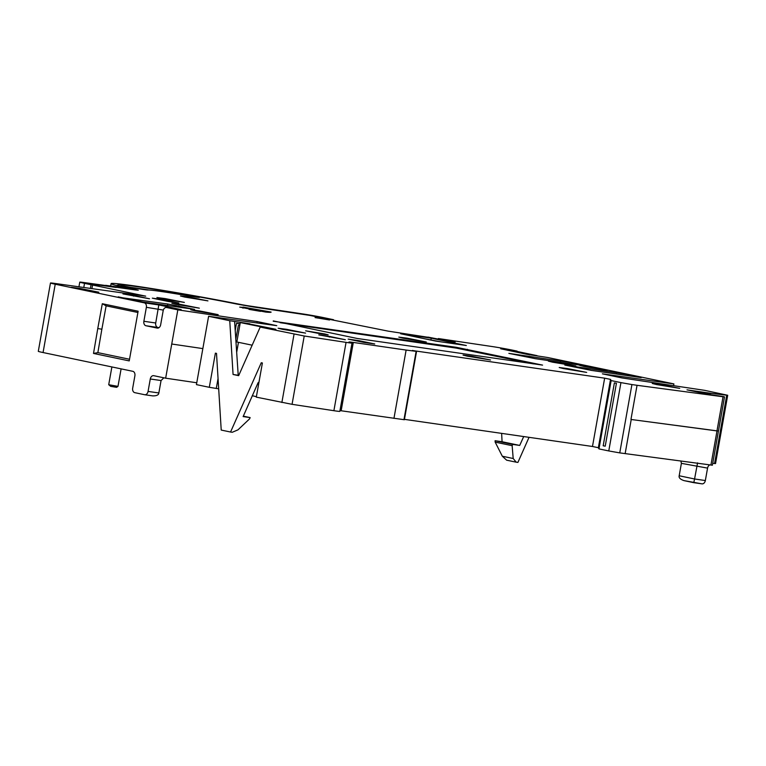 <?xml version="1.0" encoding="UTF-8"?>
<svg xmlns="http://www.w3.org/2000/svg" width="766" height="766" viewBox="0 0 766 766"><rect width="100%" height="100%" fill="white"/><g stroke="black" fill="none" stroke-linecap="round" stroke-linejoin="round"><path stroke-width="1.15" d="M108.724 384.724L117.983 386.37L116.614 387.328L110.735 386.361L108.715 384.714L111.884 366.933M714.563 463.545L726.733 395.218L727.7 395.266L715.53 463.593L712.734 463.325M163.876 377.81L161.061 380.549L158.849 392.968C158.667 394.988 156.599 395.955 152.664 395.878L144.707 394.739A3.945 2.853 -81.8 0 1 144.583 394.71L134.787 392.661A3.945 2.853 -81.8 0 1 132.681 388.199L134.893 375.771A3.945 2.853 98.2 0 0 132.786 371.309L43.059 352.542A15.78 0.498 -169.9 0 1 38.3 351.326L50.47 283.008A15.78 0.498 10.1 0 0 55.229 284.215L144.257 302.838L158.811 304.935L155.728 322.993A3.945 2.853 -81.8 0 0 157.834 327.455L158.945 327.695M196.766 382.77L165.657 378.184L153.774 375.694A3.945 2.853 98.2 0 0 153.64 375.675A3.945 2.853 98.2 0 0 150.28 378.998L148.068 391.416A3.945 2.853 -81.8 0 1 144.707 394.739M209.3 387.309L196.431 384.618L208.601 316.301L229.752 320.724L233.065 374.478L238.657 375.656L260.191 327.082L304.226 335.996L292.057 404.324L256.304 397.142L262.393 362.979L261.273 362.749L230.556 432.024L221.221 430.071L216.51 353.385L215.39 353.145L209.3 387.309L218.683 388.822M256.38 396.702L252.253 395.696M292.057 404.324L333.89 410.7A15.78 0.498 10.1 0 0 339.836 411.371L352.015 343.044A15.78 0.498 -169.9 0 1 346.06 342.373L304.226 335.996M339.98 410.595A15.78 0.498 -169.9 0 1 341.148 410.767L404.381 419.73L416.551 351.403L406.124 350.062L393.954 418.38M404.448 419.356L592.482 446.482L598.351 447.717L598.974 448.895L608.769 450.944L620.939 382.617L631.921 384.561L619.751 452.888L608.769 450.944M619.751 452.888L712.39 465.211L724.521 396.874L709.354 394.538L687.466 389.961M680.897 461.094L681.395 463.344L679.183 475.763C678.657 477.716 680.256 479.334 683.981 480.617L693.776 482.676L694.571 478.98L679.183 475.763M697.577 462.875L694.571 478.98L705.342 480.541A3.945 2.853 98.2 0 1 701.982 483.853A3.945 2.853 98.2 0 1 701.857 483.834L693.785 482.666M709.785 464.943A3.945 2.853 -81.8 0 0 707.564 468.112L705.342 480.541M718.441 431.038L716.966 430.923L723.047 396.759L724.521 396.874M716.966 430.923L630.954 419.462L718.479 431.047M723.047 396.759L637.044 385.298L630.954 419.462M637.044 385.298L631.921 384.561M625.142 453.663L631.222 419.5M620.939 382.617L611.144 380.568L598.974 448.895M614.38 382.914L603.177 445.802L605.217 446.176L616.419 383.278L614.38 382.914L616.419 383.278M611.144 380.568L610.521 379.39L598.351 447.717M592.482 446.482L604.652 378.165L412.453 350.531M610.521 379.39L604.652 378.165M416.551 351.403L412.472 350.426M406.124 350.062L353.317 342.44A15.78 0.498 10.1 0 0 348.98 342.009A15.78 0.498 10.1 0 0 349.583 342.268L351.403 342.795A15.78 0.498 -169.9 0 1 352.015 343.044M208.601 316.301L276.775 325.665L257.194 321.567L256.945 322.936M202.846 348.607L171.747 344.02L165.657 378.184M158.811 304.935L181.188 309.617L166.643 307.52A3.945 2.853 -81.8 0 0 166.509 307.492A3.945 2.853 -81.8 0 0 163.148 310.814L160.659 324.794A3.945 2.853 98.2 0 1 157.298 328.107A3.945 2.853 98.2 0 1 157.174 328.087L145.98 325.751A3.945 2.853 98.2 0 1 143.874 321.28L146.363 307.31A3.945 2.853 -81.8 0 0 144.257 302.838M166.643 307.52L177.827 309.857L171.747 344.02M93.509 353.432L129.224 360.901L138.129 311.216L102.299 303.729L106.129 305.845L101.868 329.208L97.77 328.547L93.509 353.432L97.857 352.628L101.868 329.208M97.77 328.547L102.299 303.729M91.92 288.6L92.562 285.038L145.712 296.155L54.089 283.324A15.78 0.498 10.1 0 0 50.47 283.008M208.438 298.616L208.448 298.548A77.069 2.422 -169.9 0 1 237.977 304.207L251.966 306.668A1570.693 49.34 -169.9 0 1 308.076 315.046L328.518 318.982L333.536 319.709L324.21 317.756A15.78 0.498 10.1 0 0 303.413 314.031A1578.046 49.57 10.1 0 0 247.035 305.624L242.152 304.763A84.423 2.652 10.1 0 0 156.187 289.27A84.423 2.652 10.1 0 0 111.099 283.631A84.423 2.652 10.1 0 0 128.161 288.313L128.966 288.533L128.018 288.447A1578.046 49.57 10.1 0 0 105.67 285.325L108.466 285.919A1578.046 49.57 -169.9 0 0 83.054 282.424A15.78 0.498 10.1 0 0 79.769 282.147A15.78 0.498 10.1 0 0 84.528 283.353L91.058 284.722L90.426 288.389M92.562 285.038L99.025 285.967L91.01 284.387M149.121 290.027A77.06 2.422 10.1 0 0 130.737 287.374M89.086 283.985L90.436 283.918A1564.603 49.148 10.1 0 1 116.212 287.47L113.397 286.877A1568.577 49.273 10.1 0 1 135.084 289.902L138.282 290.199L135.572 289.452A74.953 2.355 -169.9 0 1 120.702 285.555L120.568 286.273M120.702 285.555L130.976 287.422A15.78 0.498 -169.9 0 0 147.991 290.017A47.339 1.484 10.1 0 1 186.511 295.571A15.78 0.498 -169.9 0 0 199.476 297.39A15.78 0.498 -169.9 0 0 199.323 297.285L197.877 296.691L197.762 297.313M197.877 296.691A74.953 2.355 -169.9 0 1 236.771 304.054L253.383 306.975A1568.577 49.273 -169.9 0 1 309.426 315.333L388.19 331.142L427.926 337.26M118.883 285.555L118.922 285.345A77.069 2.422 -169.9 0 1 118.337 284.914A77.069 2.422 -169.9 0 1 200.788 297.151L200.778 297.218M200.788 297.151L208.448 298.548M113.339 287.068L110.563 286.379A1570.693 49.34 -169.9 0 1 133.504 289.577L136.204 289.826L133.916 289.194A77.069 2.422 -169.9 0 1 127.893 287.825A18.288 0.575 -169.9 0 1 118.644 285.67A18.288 0.575 -169.9 0 1 119.228 285.632L119.18 285.91M119.228 285.632L117.121 285.134L118.922 285.345M91.058 284.722L96.085 285.45L88.76 283.583A1570.693 49.34 -169.9 0 1 113.358 286.963M439.981 339.769L440.124 338.907L438.363 338.543L492.059 346.529A15.78 0.498 10.1 0 1 513.239 350.301L517.107 351.115L511.65 350.617M438.363 338.543L438.2 339.443M508.346 350.148L537.014 355.625L516.868 351.412L507.475 350.254M511.698 350.301L500.686 348.769L526.96 354.332L547.546 357.483L673.898 383.91L673.582 385.681M529.038 437.329L517.912 462.415L516.207 462.176L513.191 458.508L512.148 445.678L512.703 444.414L519.712 445.429L523.705 436.563M673.898 383.91L602.373 373.837L621.954 377.935L704.672 390.344L727.7 395.266M726.733 395.218L711.595 393.408L706.338 393.906M440.124 338.907L450.695 340.908L455.167 342.029L451.088 341.617L427.955 337.097M260.191 327.082L275.894 329.303L249.793 324.056M229.752 320.724L249.84 323.798M257.194 321.567L177.827 309.857M89.124 283.813L91.02 284.291M400.637 333.756L435.758 341.1L466.35 345.514L431.229 338.17L400.637 333.756M329.485 336.418L345.342 339.731L318.79 334.876L329.485 336.418L329.37 337.088M358.852 340.659L374.718 343.972L364.022 342.431L348.157 339.108L358.852 340.659L358.737 341.32M133.648 295.456L149.504 298.778L122.953 293.914L133.648 295.456L133.533 296.126M163.014 299.697L178.88 303.01L168.185 301.469L152.319 298.156L163.014 299.697L162.899 300.368M467.26 356.161L490.508 359.982L471.435 356.171L463.047 355.089L467.26 356.161M282.328 329.294L305.586 333.114L286.513 329.303L278.125 328.221L282.328 329.294M176.084 304.341L199.332 308.162L180.269 304.361L171.881 303.279L176.084 304.341M161.099 298.587L184.357 302.407L165.284 298.606L156.896 297.524L161.099 298.587M184.692 297.055L207.94 300.875L188.876 297.074L180.489 295.992L184.692 297.055M403.021 338.179L426.269 342L407.196 338.189L398.808 337.107L403.021 338.179M563.422 368.58L586.67 372.4L567.606 368.599L559.218 367.508L563.422 368.58M656.472 384.551L679.72 388.372L660.656 384.561L652.268 383.479L656.472 384.551M194.937 310.843L218.195 314.663L199.122 310.852L190.734 309.77L194.937 310.843M75.566 288.389L98.824 292.21L79.75 288.399L71.362 287.317L75.566 288.389M583.97 366.483L607.227 370.304L588.154 366.502L579.766 365.411L583.97 366.483M552.583 362.194L575.841 366.014L556.767 362.203L548.379 361.121L552.583 362.194M324.707 333.957L305.624 330.826L321.27 333.947L328.154 334.838L324.707 333.957M329.533 319.977L315.065 317.593L329.533 319.977M243.157 307.147A49.704 1.561 -169.9 0 0 243.148 307.109L271.107 312.068A78.113 2.451 -169.9 0 1 271.116 312.135A78.113 2.451 -169.9 0 1 265.706 312.068L239.71 307.109A49.704 1.561 -169.9 0 0 243.157 307.147L242.966 308.181M118.213 296.863L142.83 302.015L194.574 309.378L167.783 304.016L118.146 297.198M571.599 362.682L508.873 353.375L535.664 358.737L585.234 365.889L571.599 362.682L571.388 363.888M627.555 374.392L564.829 365.076L591.62 370.438L641.19 377.59L627.555 374.392L627.344 375.589M273.27 320.906L357.205 338.467L542.577 365.114L456.479 347.343L273.213 321.241M501.625 433.374L502.084 441.743L519.712 445.429M512.148 445.678L495.171 442.126L502.314 456.23L506.642 460.184L516.207 462.176M495.171 442.126L495.085 440.728L502.084 441.743M529.871 354.888L528.77 354.687M512.703 444.414L495.085 440.728M233.065 374.478L238.8 375.35M234.597 321.423L238.216 375.225M258.994 382.052L258.075 382.751L243.128 416.589L250.137 417.594L249.582 418.858L237.967 429.86L232.261 432.273L230.556 432.024M235.794 339.185L238.283 325.674L240.026 324.037L236.474 323.281L240.074 323.798M236.474 323.281L235.219 330.615M261.991 327.35L268.627 328.001L240.294 322.572L236.838 341.981L252.167 345.188M268.789 328.327L269.536 328.432M258.745 383.46L257.845 383.268M243.31 416.168L250.137 417.594M258.736 383.507L257.826 383.316M236.665 352.226L238.437 342.316M218.051 378.528L216.309 388.324M262.049 327.025L240.294 322.572M238.465 342.325L236.675 352.35M181.188 309.617L180.69 309.55M425.207 338.898L441.503 341.933M431.229 338.17L430.952 339.721M249.017 309.368L260.545 311.36M168.376 305.701L141.959 301.881M560.616 360.738L560.339 362.289L561.21 362.423M560.339 362.289L534.802 358.603M616.573 372.439L616.295 373.99L617.166 374.124M616.295 373.99L590.749 370.313M533.375 363.888L456.335 348.118L280.165 322.697M137.918 312.49L106.129 305.845M129.521 359.254L97.857 352.628M97.713 328.537L101.801 329.198M707.564 468.112L681.395 463.344M701.982 483.853L683.981 480.617M403.96 419.701L416.13 351.374M353.317 342.44L341.148 410.767M333.89 410.7L346.06 342.373M281.878 402.495L294.048 334.168M55.229 284.215L43.059 352.542M84.528 283.353L83.791 287.461M686.987 389.865L711.595 393.408M502.314 456.23L513.191 458.508M145.98 325.751L157.834 327.455M143.874 321.28L155.728 322.993M146.363 307.31L163.33 310.086M178.765 305.969L178.555 307.166M167.783 304.016L167.505 305.567M456.479 347.343L456.335 348.118M467.461 349.296L467.317 350.072M161.061 380.549L150.28 378.998M152.664 395.878L144.841 394.749M158.849 392.968L148.068 391.416M717.005 430.932L710.915 465.096M117.983 386.37L121.105 368.867M79.769 282.147L78.936 286.79M110.668 286.024L111.099 283.631M723.554 396.587L709.364 394.538L687.226 389.904M268.751 328.02L247.686 323.616M180.939 309.579L166.509 307.492"/></g></svg>
